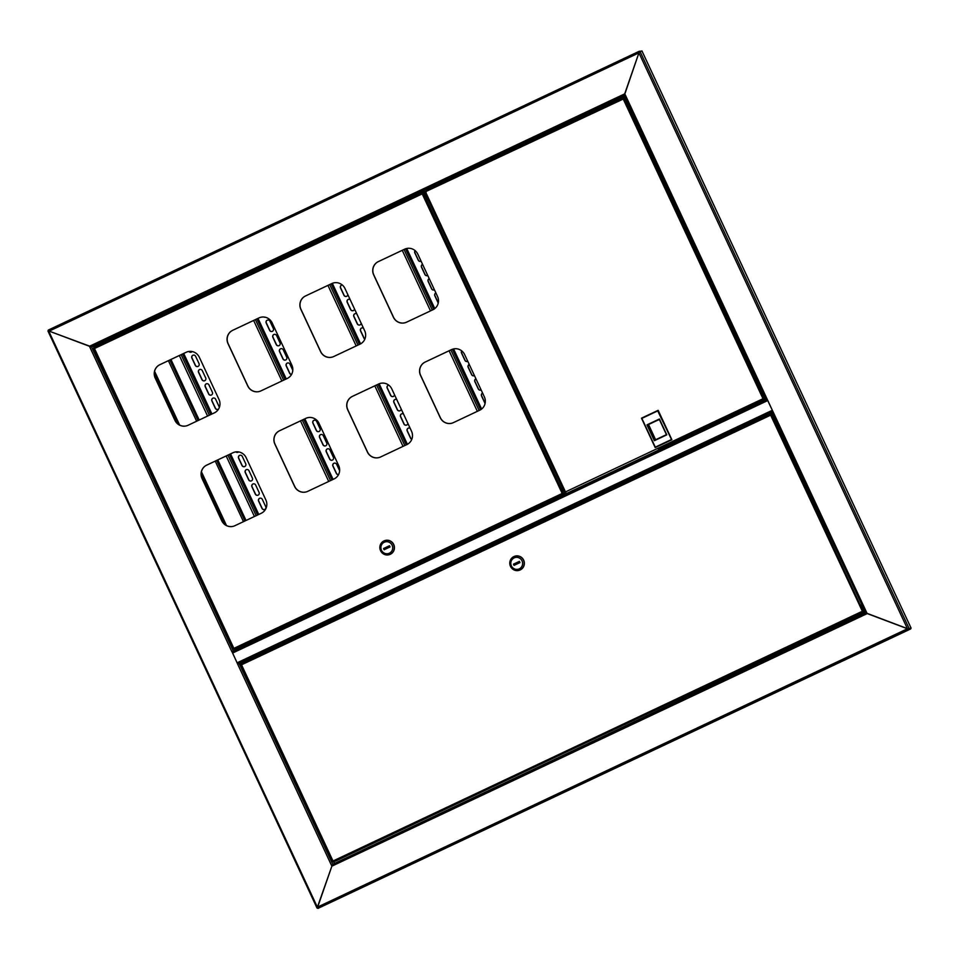 <?xml version="1.0" encoding="UTF-8"?>
<svg xmlns="http://www.w3.org/2000/svg" width="959" height="959" viewBox="0 0 959 959"><rect width="100%" height="100%" fill="white"/><g stroke="black" fill="none" stroke-linecap="round" stroke-linejoin="round"><path stroke-width="1.44" d="M425.676 189.798L426.144 190.793L425.808 190.038L624.729 96.188M423.734 190.098L428.002 199.232L427.115 199.652L422.691 190.601L425.376 189.486L425.808 190.038M422.907 190.649L93.191 346.211L93.622 346.774L423.207 191.273M93.97 347.518L93.622 346.774M93.838 347.59L93.191 346.211L89.451 346.283L624.765 93.838M907.598 628.696L910.463 628.301L907.454 628.756L638.922 52.877L640.097 51.606L639.066 52.829L639.221 51.283L638.922 52.877L49.161 331.131L89.451 346.283L231.886 651.724L234.919 650.49L232.03 651.664L232.306 652.264M624.741 93.73L638.922 52.877L624.357 95.385L624.741 93.73L767.164 399.172L766.229 399.639L767.212 399.28M911.05 628.025L641.943 50.935L640.097 51.606L909.204 628.696L911.05 628.025L910.738 628.912L317.956 908.401L48.274 330.088L639.221 51.283L641.331 51.151M49.305 331.083L48.477 330.495M907.777 628.768L865.689 612.837L867.164 613.604L331.874 866.157L332.773 864.275L865.653 612.849L332.773 864.275L332.03 865.713M317.753 907.957L317.837 906.95L317.081 908.065L331.874 866.157L317.693 907.01L907.454 628.756L908.892 629.584L910.738 628.912M867.164 613.544L907.454 628.756M865.45 612.405L334.499 863.46M334.331 862.992L333.852 861.937M767.416 399.711L767.727 400.574L232.593 653.055L237.137 662.801L237.988 663.904L239.69 663.28L772.055 412.118L865.665 612.885L772.055 412.118L772.99 411.651L767.164 399.172M767.727 400.574L772.738 411.123M232.593 653.055L232.306 651.736L767.248 399.352L232.318 651.736M326.048 848.919L325.748 847.528L326.947 850.082L326.048 848.919M331.287 859.624L330.172 857.178M95.337 353.535L94.15 351.03M205.238 589.833L204.926 588.454L205.837 589.617L206.137 591.008L205.238 589.833M98.957 361.915L98.657 360.536L99.556 361.699L99.856 363.089L98.957 361.915M232.03 651.664L237.7 664.203L240.733 662.969L241.248 663.712M333.708 861.985L334.415 863.496M49.161 331.131L91.489 346.834L624.369 95.42M234.547 649.351L234.919 650.49M93.191 346.211L91.489 346.834L233.349 651.053M317.681 907.849L317.033 908.065L47.95 330.999L48.561 330.699M427.115 199.652L428.397 199.184M170.942 359.457L199.184 420.018M217.789 459.9L246.019 520.461M773.026 415.798L774.668 419.287M774.884 418.184L774.992 419.419L773.601 417.621L773.122 415.475L774.057 416.398M241.344 664.419L333.252 861.542M240.853 664.467L241.884 664.647L241.093 663.784L241.98 664.611M333.468 860.81L333.288 861.602M772.558 413.197L770.964 413.785L770.652 415.163L241.884 664.647L241.093 663.784L770.952 413.785L770.748 415.127L771.635 414.036L863.244 611.566L864.778 610.955L862.141 611.362L864.55 611.638L333.348 861.626M862.237 611.327L864.55 611.638M333.54 862.045L863.22 611.626M862.417 611.374L770.652 415.163L772.762 413.629L770.748 415.127M770.652 415.163L771.635 414.036M241.884 664.647L241.093 663.784L241.884 664.647M519.61 570.185A7.384 7.204 -110.1 0 0 523.782 560.44A7.384 7.204 -110.1 0 0 514.527 556.304M520.126 569.97A7.384 7.204 -110.1 0 0 523.638 560.488A7.384 7.204 -110.1 0 0 513.88 556.58A7.384 7.204 -110.1 0 0 510.356 566.05A7.384 7.204 -110.1 0 0 520.126 569.97M519.275 568.855A6.042 5.886 -110.1 0 0 522.044 560.859A6.042 5.886 -110.1 0 0 514.156 557.898A6.042 5.886 -110.1 0 0 511.387 565.894A6.042 5.886 -110.1 0 0 519.275 568.855M519.394 561.375L513.473 564.168L514.036 565.378L519.958 562.585L519.394 561.375M519.418 561.435L513.473 564.168M514.18 563.904L514.719 565.055M763.496 393.753L762.561 392.83L763.04 394.964L764.431 396.774L764.323 395.54M762.465 393.154L764.107 396.642M764.083 398.932L765.654 398.405M425.484 191.776L425.269 191.213L623.542 97.662L623.242 99.041L625.352 97.506M624.225 97.914L764.503 398.728L762.992 398.728L623.242 99.041L624.225 97.914L623.338 99.005M763.232 398.704L764.059 398.992M425.317 191.404L565.762 492.542M565.81 491.763L565.978 492.962L565.81 491.763L565.978 492.962L565.906 491.727L565.307 492.71L565.81 491.763L762.992 398.728M425.448 191.692L426.168 192.04M565.247 492.638L425.029 191.944L623.242 99.041M765.857 398.836L658.437 449.543M673.913 442.243L765.869 398.86M673.901 442.195L658.401 449.459M655.285 447.17L671.875 439.737L655.201 447.589L641.487 418.184L657.946 410.416L671.66 439.821L657.73 410.884L641.859 418.376L655.285 447.17L671.156 439.678M671.875 439.737L658.162 410.344L657.73 410.884M673.889 442.171L674.237 443.238M658.869 450.478L658.377 449.423M673.674 443.49L673.182 442.435M654.589 440.229L666.433 434.643L659.336 419.419L647.493 425.005L654.362 440.696L646.977 424.873L659.42 418.999L666.793 434.835L654.362 440.696M659.372 419.515L646.977 424.873M648.56 424.621L655.608 439.749M562.178 489.761L563.077 490.924L561.866 488.371L562.178 489.761M561.854 488.862L562.681 490.624M424.957 195.037L426.06 197.386M233.84 452.372A10.081 9.818 -110.1 0 0 233.097 452.684L206.748 465.115A10.081 9.818 -110.1 0 0 202.121 478.433L221.853 520.737A10.081 9.818 -110.1 0 0 234.152 526.035M332.665 283.193A10.081 9.818 -110.1 0 0 331.922 283.516L305.573 295.947A10.081 9.818 -110.1 0 0 300.946 309.266L320.678 351.569A10.081 9.818 -110.1 0 0 333.72 356.544L360.069 344.113A10.081 9.818 -110.1 0 0 364.696 330.795L344.964 288.491A10.081 9.818 -110.1 0 0 331.826 283.552L305.477 295.983A10.081 9.818 -110.1 0 0 300.85 309.301L320.582 351.605A10.081 9.818 -110.1 0 0 332.929 356.88M259.829 317.561A10.081 9.818 -110.1 0 0 259.098 317.873L232.737 330.304A10.081 9.818 -110.1 0 0 228.122 343.622L247.842 385.938A10.081 9.818 -110.1 0 0 260.141 391.224M187.005 351.929A10.081 9.818 -110.1 0 0 186.262 352.241L159.913 364.672A10.081 9.818 -110.1 0 0 155.286 377.99L175.017 420.294A10.081 9.818 -110.1 0 0 187.317 425.592M306.616 418.028A10.081 9.818 -110.1 0 0 305.825 418.352L279.477 430.783A10.081 9.818 -110.1 0 0 274.861 444.101L294.581 486.417A10.081 9.818 -110.1 0 0 307.719 491.356L334.08 478.925A10.081 9.818 -110.1 0 0 338.695 465.606L318.975 423.291A10.081 9.818 -110.1 0 0 305.933 418.316L279.584 430.747A10.081 9.818 -110.1 0 0 274.957 444.065L294.689 486.381A10.081 9.818 -110.1 0 0 306.988 491.667M379.5 383.636A10.081 9.818 -110.1 0 0 378.757 383.96L352.409 396.391A10.081 9.818 -110.1 0 0 347.793 409.709L367.513 452.013A10.081 9.818 -110.1 0 0 379.812 457.299M480.555 409.757L452.348 349.268A10.081 9.818 -110.1 0 0 451.593 349.591L425.245 362.022A10.081 9.818 -110.1 0 0 420.617 375.341L440.349 417.656A10.081 9.818 -110.1 0 0 452.648 422.943M405.501 248.837A10.081 9.818 -110.1 0 0 404.758 249.148L378.409 261.579A10.081 9.818 -110.1 0 0 373.782 274.897L393.514 317.213A10.081 9.818 -110.1 0 0 405.813 322.5M265.871 499.963L246.139 457.659A10.081 9.818 -110.1 0 0 233.001 452.72L206.653 465.151A10.081 9.818 -110.1 0 0 202.025 478.469L221.757 520.773A10.081 9.818 -110.1 0 0 234.895 525.712L261.244 513.281A10.081 9.818 -110.1 0 0 265.871 499.963M291.86 365.163L272.128 322.847A10.081 9.818 -110.1 0 0 258.99 317.909L232.641 330.34A10.081 9.818 -110.1 0 0 228.014 343.658L247.746 385.974A10.081 9.818 -110.1 0 0 260.884 390.912L287.232 378.481A10.081 9.818 -110.1 0 0 291.86 365.163M219.024 399.519L199.304 357.216A10.081 9.818 -110.1 0 0 186.166 352.277L159.817 364.708A10.081 9.818 -110.1 0 0 155.19 378.026L174.922 420.33A10.081 9.818 -110.1 0 0 188.06 425.269L214.408 412.838A10.081 9.818 -110.1 0 0 219.024 399.519M411.531 431.238L391.799 388.934A10.081 9.818 -110.1 0 0 378.661 383.996L352.313 396.427A10.081 9.818 -110.1 0 0 347.685 409.745L367.417 452.049A10.081 9.818 -110.1 0 0 380.555 456.987L406.904 444.556A10.081 9.818 -110.1 0 0 411.531 431.238M484.367 396.882L464.636 354.566A10.081 9.818 -110.1 0 0 451.497 349.627L425.149 362.058A10.081 9.818 -110.1 0 0 420.522 375.377L440.253 417.692A10.081 9.818 -110.1 0 0 453.391 422.631L479.74 410.2A10.081 9.818 -110.1 0 0 484.367 396.882M437.52 296.427L417.8 254.123A10.081 9.818 -110.1 0 0 404.65 249.184L378.302 261.615A10.081 9.818 -110.1 0 0 373.686 274.933L393.406 317.249A10.081 9.818 -110.1 0 0 406.556 322.188L432.905 309.757A10.081 9.818 -110.1 0 0 437.52 296.427M564.887 493.058L563.053 493.777L564.887 493.058L427.93 199.352M423.195 192.759L422.212 193.886L423.195 192.759L563.472 493.573L561.962 493.573L563.233 494.257L565.127 493.573L236.286 648.716L234.392 649.411L234.224 648.212L233.72 649.159L234.32 648.164L234.248 649.207M563.053 493.777L562.058 493.537L563.041 493.837M562.214 493.549L422.212 193.886L94.473 348.525L93.682 347.661L94.569 348.489M93.898 348.225L93.682 347.661L422.511 192.507L422.32 193.85M423.59 192.112L422.523 192.507L422.212 193.886M93.443 348.345L94.473 348.525L234.056 648.799M565.127 493.573L234.392 649.411L234.32 648.164L234.128 648.967M389.69 554.542A7.384 7.204 -110.1 0 0 393.861 544.796A7.384 7.204 -110.1 0 0 384.607 540.66M383.948 540.936A7.384 7.204 -110.1 0 0 380.435 550.406A7.384 7.204 -110.1 0 0 390.193 554.326A7.384 7.204 -110.1 0 0 393.717 544.844A7.384 7.204 -110.1 0 0 383.948 540.936M384.235 542.255A6.042 5.886 -110.1 0 0 381.466 550.25A6.042 5.886 -110.1 0 0 389.342 553.211A6.042 5.886 -110.1 0 0 392.123 545.215A6.042 5.886 -110.1 0 0 384.235 542.255M384.115 549.735L390.037 546.942L389.474 545.731L383.552 548.524L384.115 549.735M389.498 545.791L384.259 548.26L384.799 549.411M384.259 548.26L383.552 548.524M482.605 393.106A2.122 2.062 -110.1 0 0 481.67 395.887L485.074 403.188A2.122 2.062 -110.1 0 0 485.122 403.283M475.005 381.586L474.861 381.634A2.122 2.062 -110.1 0 1 475.928 378.793A2.122 2.062 -110.1 0 0 475.005 381.586L478.409 388.886A2.122 2.062 -110.1 0 0 480.927 390.013M468.328 367.273L468.184 367.333A2.122 2.062 -110.1 0 1 469.263 364.492A2.122 2.062 -110.1 0 0 468.328 367.273L471.732 374.585A2.122 2.062 -110.1 0 0 474.261 375.712M461.782 350.922A2.122 2.062 -110.1 0 0 461.663 352.972L465.067 360.272A2.122 2.062 -110.1 0 0 467.584 361.411M434.978 295.744L434.835 295.804A2.122 2.062 -110.1 0 1 435.901 292.963A2.122 2.062 -110.1 0 0 434.978 295.744L438.287 302.84M428.301 281.443L428.17 281.49A2.122 2.062 -110.1 0 1 429.236 278.649A2.122 2.062 -110.1 0 0 428.301 281.443L431.718 288.743A2.122 2.062 -110.1 0 0 434.235 289.882M422.571 264.36A2.122 2.062 -110.1 0 0 421.636 267.141L425.041 274.442A2.122 2.062 -110.1 0 0 427.558 275.569M415.175 250.659A2.122 2.062 -110.1 0 0 414.959 252.828L418.376 260.141A2.122 2.062 -110.1 0 0 420.893 261.268M482.605 393.094A2.122 2.062 -110.1 0 0 481.526 395.935L484.942 403.248A2.122 2.062 -110.1 0 0 485.074 403.499M474.861 381.634L478.265 388.934A2.122 2.062 -110.1 0 0 481.118 389.929M468.184 367.333L471.6 374.633A2.122 2.062 -110.1 0 0 474.453 375.616M461.711 350.862A2.122 2.062 -110.1 0 0 461.519 353.02L464.923 360.332A2.122 2.062 -110.1 0 0 467.776 361.315M434.835 295.804L438.227 303.08M428.17 281.49L431.574 288.803A2.122 2.062 -110.1 0 0 434.427 289.786M422.559 264.348A2.122 2.062 -110.1 0 0 421.492 267.189L424.897 274.49A2.122 2.062 -110.1 0 0 427.75 275.485M415.115 250.611A2.122 2.062 -110.1 0 0 414.827 252.888L418.232 260.189A2.122 2.062 -110.1 0 0 421.085 261.172M402.265 250.323L430.507 310.884M449.1 350.766L477.342 411.327M408.426 428.11A2.122 2.062 -110.1 0 0 407.359 430.951L410.764 438.251A2.122 2.062 -110.1 0 0 411.807 439.294M401.761 413.808A2.122 2.062 -110.1 0 0 400.694 416.638L404.099 423.95A2.122 2.062 -110.1 0 0 406.616 425.077M395.084 399.495A2.122 2.062 -110.1 0 0 394.017 402.336L397.422 409.637A2.122 2.062 -110.1 0 0 399.951 410.776M388.419 385.194A2.122 2.062 -110.1 0 0 387.352 388.035L390.757 395.336A2.122 2.062 -110.1 0 0 393.274 396.463M361.735 327.966A2.122 2.062 -110.1 0 0 360.668 330.807L364.072 338.119A2.122 2.062 -110.1 0 0 364.888 339.03M355.058 313.665A2.122 2.062 -110.1 0 0 353.991 316.506L357.395 323.806A2.122 2.062 -110.1 0 0 359.925 324.945M348.393 299.364A2.122 2.062 -110.1 0 0 347.326 302.193L350.73 309.505A2.122 2.062 -110.1 0 0 353.248 310.632M341.716 285.051A2.122 2.062 -110.1 0 0 340.649 287.892L344.053 295.192A2.122 2.062 -110.1 0 0 346.583 296.331M410.188 428.349A2.122 2.062 -110.1 0 0 407.215 430.999L410.62 438.299A2.122 2.062 -110.1 0 0 411.771 439.39M403.511 414.048A2.122 2.062 -110.1 0 0 400.55 416.697L403.955 423.998A2.122 2.062 -110.1 0 0 407.875 423.398M396.846 399.735A2.122 2.062 -110.1 0 0 393.873 402.384L397.278 409.697A2.122 2.062 -110.1 0 0 401.198 409.097M388.743 385.11A2.122 2.062 -110.1 0 0 387.208 388.083L390.613 395.384A2.122 2.062 -110.1 0 0 394.533 394.784M363.485 328.218A2.122 2.062 -110.1 0 0 360.524 330.855L363.929 338.167A2.122 2.062 -110.1 0 0 364.84 339.138M356.82 313.905A2.122 2.062 -110.1 0 0 353.847 316.554L357.263 323.854A2.122 2.062 -110.1 0 0 361.183 323.255M350.143 299.604A2.122 2.062 -110.1 0 0 347.182 302.253L350.586 309.553A2.122 2.062 -110.1 0 0 354.506 308.954M342.255 284.955A2.122 2.062 -110.1 0 0 340.505 287.94L343.921 295.252A2.122 2.062 -110.1 0 0 347.841 294.653M327.954 285.386L356.197 345.947M374.789 385.83L403.032 446.391M334.116 463.173A2.122 2.062 -110.1 0 0 333.049 466.014L336.453 473.314A2.122 2.062 -110.1 0 0 338.575 474.537M327.439 448.86A2.122 2.062 -110.1 0 0 326.384 451.701L329.788 459.013A2.122 2.062 -110.1 0 0 332.305 460.14M320.774 434.559A2.122 2.062 -110.1 0 0 319.707 437.4L323.111 444.7A2.122 2.062 -110.1 0 0 325.64 445.839M314.108 420.258A2.122 2.062 -110.1 0 0 313.042 423.087L316.446 430.399A2.122 2.062 -110.1 0 0 318.963 431.526M287.424 363.029A2.122 2.062 -110.1 0 0 286.357 365.87L289.762 373.171A2.122 2.062 -110.1 0 0 291.572 374.406M280.747 348.728A2.122 2.062 -110.1 0 0 279.68 351.569L283.085 358.87A2.122 2.062 -110.1 0 0 285.614 359.997M274.082 334.415A2.122 2.062 -110.1 0 0 273.015 337.256L276.42 344.569A2.122 2.062 -110.1 0 0 278.937 345.696M267.405 320.114A2.122 2.062 -110.1 0 0 266.338 322.955L269.743 330.256A2.122 2.062 -110.1 0 0 272.272 331.394M264.312 317.069A2.122 2.062 -110.1 0 0 264.984 317.177M339.642 470.737L336.633 464.3A2.122 2.062 -110.1 0 0 334.044 463.197A2.122 2.062 -110.1 0 0 332.905 466.062L336.309 473.362A2.122 2.062 -110.1 0 0 338.563 474.561M329.968 449.999A2.122 2.062 -110.1 0 0 327.379 448.884A2.122 2.062 -110.1 0 0 326.24 451.761L329.644 459.061A2.122 2.062 -110.1 0 0 332.234 460.164A2.122 2.062 -110.1 0 0 333.372 457.299L329.968 449.999M323.291 435.686A2.122 2.062 -110.1 0 0 320.702 434.583A2.122 2.062 -110.1 0 0 319.563 437.448L322.967 444.76A2.122 2.062 -110.1 0 0 325.569 445.863A2.122 2.062 -110.1 0 0 326.707 442.998L323.291 435.686M316.626 421.385A2.122 2.062 -110.1 0 0 314.037 420.282A2.122 2.062 -110.1 0 0 312.898 423.147L316.302 430.447A2.122 2.062 -110.1 0 0 318.891 431.562A2.122 2.062 -110.1 0 0 320.03 428.685L316.626 421.385M292.795 370.294L289.942 364.156A2.122 2.062 -110.1 0 0 287.352 363.053A2.122 2.062 -110.1 0 0 286.214 365.918L289.618 373.231A2.122 2.062 -110.1 0 0 291.548 374.454M283.277 349.855A2.122 2.062 -110.1 0 0 280.675 348.752A2.122 2.062 -110.1 0 0 279.537 351.617L282.941 358.918A2.122 2.062 -110.1 0 0 285.542 360.033A2.122 2.062 -110.1 0 0 286.681 357.156L283.277 349.855M276.6 335.554A2.122 2.062 -110.1 0 0 274.01 334.439A2.122 2.062 -110.1 0 0 272.871 337.316L276.276 344.617A2.122 2.062 -110.1 0 0 278.865 345.719A2.122 2.062 -110.1 0 0 280.004 342.854L276.6 335.554M269.935 321.241A2.122 2.062 -110.1 0 0 267.333 320.138A2.122 2.062 -110.1 0 0 266.194 323.003L269.611 330.316A2.122 2.062 -110.1 0 0 272.2 331.418A2.122 2.062 -110.1 0 0 273.339 328.553L269.935 321.241M263.953 317.033A2.122 2.062 -110.1 0 0 265.128 317.213M253.644 320.45L281.886 381.011M300.479 420.893L328.721 481.454M259.805 498.224A2.122 2.062 -110.1 0 0 258.738 501.066L262.143 508.378A2.122 2.062 -110.1 0 0 264.66 509.505M253.128 483.923A2.122 2.062 -110.1 0 0 252.061 486.764L255.478 494.065A2.122 2.062 -110.1 0 0 257.995 495.204M246.463 469.622A2.122 2.062 -110.1 0 0 245.396 472.463L248.801 479.764A2.122 2.062 -110.1 0 0 251.318 480.891M239.786 455.309A2.122 2.062 -110.1 0 0 238.719 458.15L242.136 465.463A2.122 2.062 -110.1 0 0 244.653 466.589M235.998 451.857A2.122 2.062 -110.1 0 0 237.988 452.288M213.114 398.093A2.122 2.062 -110.1 0 0 212.047 400.934L215.451 408.234A2.122 2.062 -110.1 0 0 217.969 409.373M206.437 383.78A2.122 2.062 -110.1 0 0 205.37 386.621L208.774 393.933A2.122 2.062 -110.1 0 0 211.304 395.06M199.772 369.479A2.122 2.062 -110.1 0 0 198.705 372.32L202.109 379.62A2.122 2.062 -110.1 0 0 204.627 380.759M193.095 355.178A2.122 2.062 -110.1 0 0 192.028 358.019L195.432 365.319A2.122 2.062 -110.1 0 0 197.962 366.446M189.019 351.438A2.122 2.062 -110.1 0 0 191.285 352.145M262.322 499.363A2.122 2.062 -110.1 0 0 259.733 498.26A2.122 2.062 -110.1 0 0 258.594 501.125L261.999 508.426A2.122 2.062 -110.1 0 0 264.6 509.529A2.122 2.062 -110.1 0 0 265.727 506.664L262.322 499.363M255.657 485.05A2.122 2.062 -110.1 0 0 253.056 483.947A2.122 2.062 -110.1 0 0 251.929 486.812L255.334 494.125A2.122 2.062 -110.1 0 0 257.923 495.228A2.122 2.062 -110.1 0 0 259.062 492.363L255.657 485.05M248.98 470.749A2.122 2.062 -110.1 0 0 246.391 469.646A2.122 2.062 -110.1 0 0 245.252 472.511L248.657 479.812A2.122 2.062 -110.1 0 0 251.258 480.927A2.122 2.062 -110.1 0 0 252.385 478.062L248.98 470.749M242.315 456.448A2.122 2.062 -110.1 0 0 239.714 455.333A2.122 2.062 -110.1 0 0 238.587 458.21L241.992 465.511A2.122 2.062 -110.1 0 0 244.581 466.613A2.122 2.062 -110.1 0 0 245.72 463.748L242.315 456.448M235.818 451.881A2.122 2.062 -110.1 0 0 238.575 451.917M219.203 407.803A2.122 2.062 -110.1 0 0 219.036 406.532L215.631 399.22A2.122 2.062 -110.1 0 0 213.042 398.117A2.122 2.062 -110.1 0 0 211.903 400.982L215.307 408.282A2.122 2.062 -110.1 0 0 218.676 408.882M208.954 384.919A2.122 2.062 -110.1 0 0 206.365 383.816A2.122 2.062 -110.1 0 0 205.226 386.681L208.63 393.981A2.122 2.062 -110.1 0 0 211.232 395.084A2.122 2.062 -110.1 0 0 212.371 392.219L208.954 384.919M202.289 370.618A2.122 2.062 -110.1 0 0 199.7 369.503A2.122 2.062 -110.1 0 0 198.561 372.368L201.965 379.68A2.122 2.062 -110.1 0 0 204.555 380.783A2.122 2.062 -110.1 0 0 205.694 377.918L202.289 370.618M195.612 356.304A2.122 2.062 -110.1 0 0 193.023 355.202A2.122 2.062 -110.1 0 0 191.884 358.067L195.288 365.367A2.122 2.062 -110.1 0 0 197.89 366.482A2.122 2.062 -110.1 0 0 199.028 363.617L195.612 356.304M188.863 351.462A2.122 2.062 -110.1 0 0 192.1 351.533M179.333 355.501L207.576 416.062M226.168 455.945L254.411 516.505M624.441 95.564L425.376 189.486M639.209 51.283L48.286 330.088M317.956 908.401L908.892 629.584L908.617 628.984M772.99 411.651L867.164 613.604M624.405 95.409L766.265 399.615M237.988 663.904L772.93 411.519M237.137 662.801L772.271 410.32M766.097 399.34L674.081 442.758M658.665 450.035L234.811 650.01M241.069 663.4L772.343 412.73M237.7 664.203L331.874 866.157M239.175 663.532L332.773 864.275M317.045 907.993L47.998 331.023M154.591 371.313L179.669 425.113M201.426 471.756L226.504 525.556M243.478 521.672L215.236 461.111M196.643 421.229L168.4 360.668M169.863 359.973L198.093 420.533M216.698 460.416L244.941 520.977M154.327 373.147L178.098 424.13M201.162 473.602L224.933 524.573M333.372 860.846L862.141 611.362M240.925 664.623L332.845 861.733M770.952 413.785L241.093 663.784M861.578 604.793A2.937 0.659 64.7 0 0 861.398 604.781A2.937 0.659 64.7 0 0 861.745 606.987A2.937 0.659 64.7 0 0 863.412 609.852A2.937 0.659 64.7 0 0 863.903 610.092A2.937 0.659 64.7 0 0 864.011 609.948M861.829 604.649A2.937 0.659 64.7 0 0 861.685 604.649A2.937 0.659 64.7 0 0 862.021 606.855A2.937 0.659 64.7 0 0 863.699 609.708A2.937 0.659 64.7 0 0 864.191 609.96A2.937 0.659 64.7 0 0 864.263 609.876M861.901 604.793A2.733 0.611 64.7 0 0 862.321 606.927A2.733 0.611 64.7 0 0 863.819 609.468A2.733 0.611 64.7 0 0 864.191 609.696M862.321 605.68L863.771 608.809M862.441 605.944L863.663 608.581M332.282 860.595A2.937 0.659 -115.3 0 1 330.1 856.423A2.937 0.659 -115.3 0 1 330.028 855.752A2.733 0.611 -115.3 0 0 330.004 856.531M332.305 860.643A2.733 0.611 -115.3 0 1 331.083 859.204A2.733 0.611 -115.3 0 1 330.016 856.615M331.706 859.36A2.937 0.659 -115.3 0 1 330.579 856.938M625.436 98.885A2.733 0.611 64.7 0 0 626.407 102.193A2.733 0.611 64.7 0 0 627.761 103.812M625.747 98.597A2.937 0.659 64.7 0 0 625.568 98.585A2.937 0.659 64.7 0 0 626.563 102.169A2.937 0.659 64.7 0 0 628.073 103.896A2.937 0.659 64.7 0 0 628.181 103.752M628.277 103.8L626.407 102.205L625.807 98.477A2.937 0.659 64.7 0 0 626.85 102.038A2.937 0.659 64.7 0 0 628.265 103.776M625.999 98.897A2.733 0.611 64.7 0 0 627.042 101.894A2.733 0.611 64.7 0 0 628.061 103.332M626.491 99.964L627.57 102.265M623.53 97.662L425.269 191.213M425.077 191.968L565.223 492.542M427.294 196.799A2.937 0.659 -115.3 0 1 426.719 195.744A2.937 0.659 -115.3 0 1 426.168 194.377M427.87 198.033A2.937 0.659 -115.3 0 1 426.431 195.876A2.937 0.659 -115.3 0 1 425.604 193.191M427.139 197.386A2.733 0.611 -115.3 0 1 426.299 195.948A2.733 0.611 -115.3 0 1 425.628 194.138M234.224 648.212L561.962 493.573M422.511 192.507L93.682 347.661M93.479 348.417L233.636 648.991M96.296 354.53A2.733 0.611 -115.3 0 1 94.653 352.265A2.733 0.611 -115.3 0 1 94.006 349.627M96.272 354.482A2.937 0.659 -115.3 0 1 94.785 352.193A2.937 0.659 -115.3 0 1 94.018 349.639M95.696 353.248A2.937 0.659 -115.3 0 1 94.569 350.826M405.945 248.681L434.103 309.074M452.78 349.124L480.938 409.517M405.513 248.825L433.72 309.313M481.61 409.037L453.571 348.92M434.775 308.594L406.736 248.477M404.039 249.484L432.281 310.045M450.874 349.927L479.116 410.488M331.598 283.66L359.841 344.233M378.433 384.103L406.676 444.676M331.191 283.864L359.421 344.425M378.026 384.307L406.268 444.868M407.395 444.317L379.165 383.78M360.56 343.873L332.329 283.337M329.728 284.547L357.971 345.108M376.563 384.991L404.806 445.551M257.288 318.724L285.518 379.284M304.123 419.167L332.365 479.728M256.88 318.915L285.111 379.476M303.715 419.359L331.958 479.92M333.085 479.392L304.854 418.831M286.25 378.949L258.007 318.388M255.418 319.611L283.66 380.172M302.253 420.054L330.495 480.615M182.977 353.787L211.208 414.348M229.812 454.23L258.055 514.791M182.558 353.979L210.8 414.54M229.405 454.422L257.635 514.983M258.774 514.444L230.532 453.883M211.939 414L183.696 353.439M181.107 354.662L209.35 415.235M227.942 455.105L256.185 515.678M766.229 399.639L624.357 95.385M224.885 524.525L201.162 473.674M178.038 424.082L154.327 373.231M240.865 664.551L332.833 861.781M862.369 604.913L861.398 604.781M330.16 855.428L330.004 856.579C331.466 860.007 332.353 861.386 332.653 860.738M627.833 102.505L626.491 99.664M428.241 198.177L426.287 195.948L425.748 192.867M93.431 348.393L233.648 649.087M96.583 354.65C96.056 356.029 92.639 347.637 94.15 349.316"/></g></svg>
